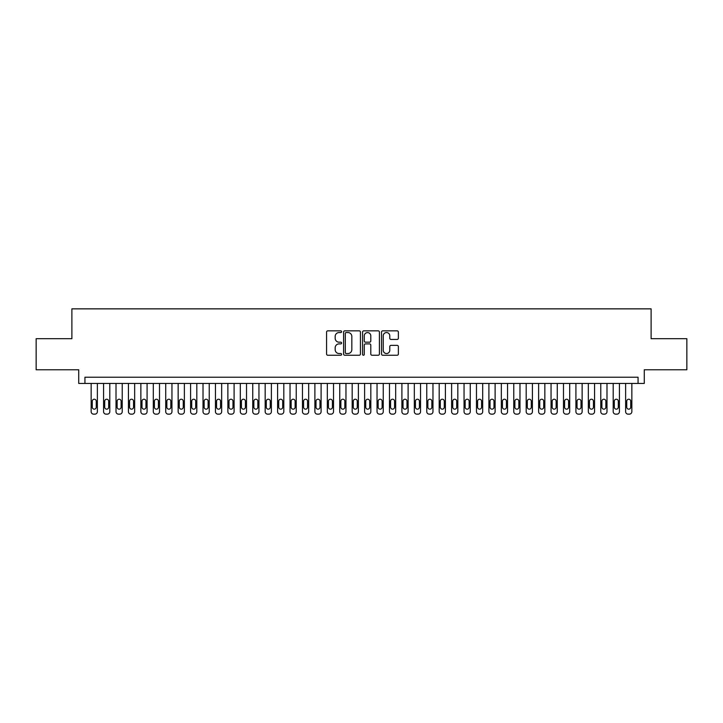 <?xml version="1.0" encoding="UTF-8"?>
<svg xmlns="http://www.w3.org/2000/svg" width="723" height="723" viewBox="0 0 723 723"><rect width="100%" height="100%" fill="white"/><g stroke="black" fill="none" stroke-linecap="round" stroke-linejoin="round"><path stroke-width="1.08" d="M341.608 331.694A0.859 0.859 0 0 0 340.759 330.845L327.799 330.845A1.22 1.22 0 0 0 326.579 332.065L326.579 354.026A1.22 1.22 0 0 0 327.799 355.246L340.759 355.246A0.859 0.859 0 0 0 341.608 354.387A0.859 0.859 0 0 0 340.759 353.538L339.078 353.538A3.904 3.904 0 0 1 335.174 349.634L335.174 347.799A3.904 3.904 0 0 1 339.078 343.895L340.759 343.895A0.859 0.859 0 0 0 341.608 343.045A0.859 0.859 0 0 0 340.759 342.187L339.078 342.187A3.904 3.904 0 0 1 335.174 338.283L335.174 336.457A3.904 3.904 0 0 1 339.078 332.553L340.759 332.553A0.859 0.859 0 0 0 341.608 331.694M397.153 339.439A1.22 1.22 0 0 0 398.373 338.219L398.373 332.065A1.22 1.22 0 0 0 397.153 330.845L382.756 330.845A1.22 1.22 0 0 0 381.536 332.065L381.536 354.026A1.22 1.22 0 0 0 382.756 355.246L397.153 355.246A1.22 1.22 0 0 0 398.373 354.026L398.373 346.579A1.22 1.22 0 0 0 397.153 345.359L390.998 345.359A1.22 1.22 0 0 0 389.778 346.579L389.778 350.266A3.263 3.263 0 0 1 386.516 353.538A3.263 3.263 0 0 1 383.244 350.266L383.244 335.815A3.263 3.263 0 0 1 386.516 332.553A3.263 3.263 0 0 1 389.778 335.815L389.778 338.219A1.22 1.22 0 0 0 390.998 339.439L397.153 339.439M638.066 383.443L644.274 383.443L644.274 369.769L686.85 369.769L686.85 338.689L651.116 338.689L651.116 308.857L71.884 308.857L71.884 338.689L36.15 338.689L36.15 369.769L78.726 369.769L78.726 383.443L638.066 383.443L638.066 377.225L84.934 377.225L84.934 383.443M360.434 332.065A1.22 1.22 0 0 0 359.214 330.845L344.817 330.845A1.22 1.22 0 0 0 343.597 332.065L343.597 354.026A1.22 1.22 0 0 0 344.817 355.246L359.214 355.246A1.22 1.22 0 0 0 360.434 354.026L360.434 332.065M363.786 330.845L378.183 330.845A1.22 1.22 0 0 1 379.403 332.065L379.403 354.026A1.22 1.22 0 0 1 378.183 355.246L372.02 355.246A1.22 1.22 0 0 1 370.8 354.026L370.8 345.115A1.22 1.22 0 0 0 369.58 343.895L365.495 343.895A1.22 1.22 0 0 0 364.275 345.115L364.275 354.387A0.859 0.859 0 0 1 363.425 355.246A0.859 0.859 0 0 1 362.566 354.387L362.566 332.065A1.22 1.22 0 0 1 363.786 330.845M346.154 332.553A0.859 0.859 0 0 0 345.305 333.402L345.305 352.679A0.859 0.859 0 0 0 346.154 353.538L347.926 353.538A3.904 3.904 0 0 0 351.83 349.634L351.83 336.457A3.904 3.904 0 0 0 347.926 332.553L346.154 332.553M370.8 335.87A3.263 3.263 0 0 0 367.537 332.607A3.263 3.263 0 0 0 364.275 335.87L364.275 340.967A1.22 1.22 0 0 0 365.495 342.187L369.58 342.187A1.22 1.22 0 0 0 370.8 340.967L370.8 335.87M97.37 383.443L97.37 411.658A2.485 2.485 0 0 1 94.885 414.143L93.638 414.143A2.485 2.485 0 0 1 91.152 411.658L91.152 383.443M96.249 407.176L96.249 401.211A1.988 1.988 0 0 0 94.261 399.223A1.988 1.988 0 0 0 92.273 401.211L92.273 407.176A1.988 1.988 0 0 0 94.261 409.164A1.988 1.988 0 0 0 96.249 407.176M109.797 383.443L109.797 411.658A2.485 2.485 0 0 1 107.311 414.143L106.064 414.143A2.485 2.485 0 0 1 103.579 411.658L103.579 383.443M108.676 407.176L108.676 401.211A1.988 1.988 0 0 0 106.688 399.223A1.988 1.988 0 0 0 104.699 401.211L104.699 407.176A1.988 1.988 0 0 0 106.688 409.164A1.988 1.988 0 0 0 108.676 407.176M122.223 383.443L122.223 411.658A2.485 2.485 0 0 1 119.738 414.143L118.5 414.143A2.485 2.485 0 0 1 116.014 411.658L116.014 383.443M121.112 407.176L121.112 401.211A1.988 1.988 0 0 0 119.123 399.223A1.988 1.988 0 0 0 117.126 401.211L117.126 407.176A1.988 1.988 0 0 0 119.123 409.164A1.988 1.988 0 0 0 121.112 407.176M134.659 383.443L134.659 411.658A2.485 2.485 0 0 1 132.173 414.143L130.926 414.143A2.485 2.485 0 0 1 128.441 411.658L128.441 383.443M133.538 407.176L133.538 401.211A1.988 1.988 0 0 0 131.55 399.223A1.988 1.988 0 0 0 129.562 401.211L129.562 407.176A1.988 1.988 0 0 0 131.55 409.164A1.988 1.988 0 0 0 133.538 407.176M147.085 383.443L147.085 411.658A2.485 2.485 0 0 1 144.6 414.143L143.353 414.143A2.485 2.485 0 0 1 140.868 411.658L140.868 383.443M145.965 407.176L145.965 401.211A1.988 1.988 0 0 0 143.976 399.223A1.988 1.988 0 0 0 141.988 401.211L141.988 407.176A1.988 1.988 0 0 0 143.976 409.164A1.988 1.988 0 0 0 145.965 407.176M159.512 383.443L159.512 411.658A2.485 2.485 0 0 1 157.027 414.143L155.788 414.143A2.485 2.485 0 0 1 153.303 411.658L153.303 383.443M158.4 407.176L158.4 401.211A1.988 1.988 0 0 0 156.412 399.223A1.988 1.988 0 0 0 154.424 401.211L154.424 407.176A1.988 1.988 0 0 0 156.412 409.164A1.988 1.988 0 0 0 158.4 407.176M171.947 383.443L171.947 411.658A2.485 2.485 0 0 1 169.462 414.143L168.215 414.143A2.485 2.485 0 0 1 165.73 411.658L165.73 383.443M170.827 407.176L170.827 401.211A1.988 1.988 0 0 0 168.839 399.223A1.988 1.988 0 0 0 166.85 401.211L166.85 407.176A1.988 1.988 0 0 0 168.839 409.164A1.988 1.988 0 0 0 170.827 407.176M184.374 383.443L184.374 411.658A2.485 2.485 0 0 1 181.889 414.143L180.651 414.143A2.485 2.485 0 0 1 178.156 411.658L178.156 383.443M183.253 407.176L183.253 401.211A1.988 1.988 0 0 0 181.265 399.223A1.988 1.988 0 0 0 179.277 401.211L179.277 407.176A1.988 1.988 0 0 0 181.265 409.164A1.988 1.988 0 0 0 183.253 407.176M196.81 383.443L196.81 411.658A2.485 2.485 0 0 1 194.315 414.143L193.077 414.143A2.485 2.485 0 0 1 190.592 411.658L190.592 383.443M195.689 407.176L195.689 401.211A1.988 1.988 0 0 0 193.701 399.223A1.988 1.988 0 0 0 191.712 401.211L191.712 407.176A1.988 1.988 0 0 0 193.701 409.164A1.988 1.988 0 0 0 195.689 407.176M209.236 383.443L209.236 411.658A2.485 2.485 0 0 1 206.751 414.143L205.504 414.143A2.485 2.485 0 0 1 203.018 411.658L203.018 383.443M208.116 407.176L208.116 401.211A1.988 1.988 0 0 0 206.127 399.223A1.988 1.988 0 0 0 204.139 401.211L204.139 407.176A1.988 1.988 0 0 0 206.127 409.164A1.988 1.988 0 0 0 208.116 407.176M221.663 383.443L221.663 411.658A2.485 2.485 0 0 1 219.177 414.143L217.939 414.143A2.485 2.485 0 0 1 215.454 411.658L215.454 383.443M220.542 407.176L220.542 401.211A1.988 1.988 0 0 0 218.554 399.223A1.988 1.988 0 0 0 216.566 401.211L216.566 407.176A1.988 1.988 0 0 0 218.554 409.164A1.988 1.988 0 0 0 220.542 407.176M234.098 383.443L234.098 411.658A2.485 2.485 0 0 1 231.613 414.143L230.366 414.143A2.485 2.485 0 0 1 227.881 411.658L227.881 383.443M232.978 407.176L232.978 401.211A1.988 1.988 0 0 0 230.989 399.223A1.988 1.988 0 0 0 229.001 401.211L229.001 407.176A1.988 1.988 0 0 0 230.989 409.164A1.988 1.988 0 0 0 232.978 407.176M246.525 383.443L246.525 411.658A2.485 2.485 0 0 1 244.04 414.143L242.792 414.143A2.485 2.485 0 0 1 240.307 411.658L240.307 383.443M245.404 407.176L245.404 401.211A1.988 1.988 0 0 0 243.416 399.223A1.988 1.988 0 0 0 241.428 401.211L241.428 407.176A1.988 1.988 0 0 0 243.416 409.164A1.988 1.988 0 0 0 245.404 407.176M258.951 383.443L258.951 411.658A2.485 2.485 0 0 1 256.466 414.143L255.228 414.143A2.485 2.485 0 0 1 252.743 411.658L252.743 383.443M257.84 407.176L257.84 401.211A1.988 1.988 0 0 0 255.843 399.223A1.988 1.988 0 0 0 253.854 401.211L253.854 407.176A1.988 1.988 0 0 0 255.843 409.164A1.988 1.988 0 0 0 257.84 407.176M271.387 383.443L271.387 411.658A2.485 2.485 0 0 1 268.902 414.143L267.655 414.143A2.485 2.485 0 0 1 265.169 411.658L265.169 383.443M270.266 407.176L270.266 401.211A1.988 1.988 0 0 0 268.278 399.223A1.988 1.988 0 0 0 266.29 401.211L266.29 407.176A1.988 1.988 0 0 0 268.278 409.164A1.988 1.988 0 0 0 270.266 407.176M283.814 383.443L283.814 411.658A2.485 2.485 0 0 1 281.328 414.143L280.081 414.143A2.485 2.485 0 0 1 277.596 411.658L277.596 383.443M282.693 407.176L282.693 401.211A1.988 1.988 0 0 0 280.705 399.223A1.988 1.988 0 0 0 278.716 401.211L278.716 407.176A1.988 1.988 0 0 0 280.705 409.164A1.988 1.988 0 0 0 282.693 407.176M296.24 383.443L296.24 411.658A2.485 2.485 0 0 1 293.755 414.143L292.517 414.143A2.485 2.485 0 0 1 290.031 411.658L290.031 383.443M295.129 407.176L295.129 401.211A1.988 1.988 0 0 0 293.14 399.223A1.988 1.988 0 0 0 291.143 401.211L291.143 407.176A1.988 1.988 0 0 0 293.14 409.164A1.988 1.988 0 0 0 295.129 407.176M308.676 383.443L308.676 411.658A2.485 2.485 0 0 1 306.191 414.143L304.943 414.143A2.485 2.485 0 0 1 302.458 411.658L302.458 383.443M307.555 407.176L307.555 401.211A1.988 1.988 0 0 0 305.567 399.223A1.988 1.988 0 0 0 303.579 401.211L303.579 407.176A1.988 1.988 0 0 0 305.567 409.164A1.988 1.988 0 0 0 307.555 407.176M321.102 383.443L321.102 411.658A2.485 2.485 0 0 1 318.617 414.143L317.37 414.143A2.485 2.485 0 0 1 314.885 411.658L314.885 383.443M319.982 407.176L319.982 401.211A1.988 1.988 0 0 0 317.993 399.223A1.988 1.988 0 0 0 316.005 401.211L316.005 407.176A1.988 1.988 0 0 0 317.993 409.164A1.988 1.988 0 0 0 319.982 407.176M333.529 383.443L333.529 411.658A2.485 2.485 0 0 1 331.044 414.143L329.805 414.143A2.485 2.485 0 0 1 327.32 411.658L327.32 383.443M332.417 407.176L332.417 401.211A1.988 1.988 0 0 0 330.429 399.223A1.988 1.988 0 0 0 328.441 401.211L328.441 407.176A1.988 1.988 0 0 0 330.429 409.164A1.988 1.988 0 0 0 332.417 407.176M345.965 383.443L345.965 411.658A2.485 2.485 0 0 1 343.479 414.143L342.232 414.143A2.485 2.485 0 0 1 339.747 411.658L339.747 383.443M344.844 407.176L344.844 401.211A1.988 1.988 0 0 0 342.856 399.223A1.988 1.988 0 0 0 340.867 401.211L340.867 407.176A1.988 1.988 0 0 0 342.856 409.164A1.988 1.988 0 0 0 344.844 407.176M358.391 383.443L358.391 411.658A2.485 2.485 0 0 1 355.906 414.143L354.668 414.143A2.485 2.485 0 0 1 352.173 411.658L352.173 383.443M357.27 407.176L357.27 401.211A1.988 1.988 0 0 0 355.282 399.223A1.988 1.988 0 0 0 353.294 401.211L353.294 407.176A1.988 1.988 0 0 0 355.282 409.164A1.988 1.988 0 0 0 357.27 407.176M370.827 383.443L370.827 411.658A2.485 2.485 0 0 1 368.332 414.143L367.094 414.143A2.485 2.485 0 0 1 364.609 411.658L364.609 383.443M369.706 407.176L369.706 401.211A1.988 1.988 0 0 0 367.718 399.223A1.988 1.988 0 0 0 365.73 401.211L365.73 407.176A1.988 1.988 0 0 0 367.718 409.164A1.988 1.988 0 0 0 369.706 407.176M383.253 383.443L383.253 411.658A2.485 2.485 0 0 1 380.768 414.143L379.521 414.143A2.485 2.485 0 0 1 377.035 411.658L377.035 383.443M382.133 407.176L382.133 401.211A1.988 1.988 0 0 0 380.144 399.223A1.988 1.988 0 0 0 378.156 401.211L378.156 407.176A1.988 1.988 0 0 0 380.144 409.164A1.988 1.988 0 0 0 382.133 407.176M395.68 383.443L395.68 411.658A2.485 2.485 0 0 1 393.195 414.143L391.956 414.143A2.485 2.485 0 0 1 389.471 411.658L389.471 383.443M394.559 407.176L394.559 401.211A1.988 1.988 0 0 0 392.571 399.223A1.988 1.988 0 0 0 390.583 401.211L390.583 407.176A1.988 1.988 0 0 0 392.571 409.164A1.988 1.988 0 0 0 394.559 407.176M408.115 383.443L408.115 411.658A2.485 2.485 0 0 1 405.63 414.143L404.383 414.143A2.485 2.485 0 0 1 401.898 411.658L401.898 383.443M406.995 407.176L406.995 401.211A1.988 1.988 0 0 0 405.007 399.223A1.988 1.988 0 0 0 403.018 401.211L403.018 407.176A1.988 1.988 0 0 0 405.007 409.164A1.988 1.988 0 0 0 406.995 407.176M420.542 383.443L420.542 411.658A2.485 2.485 0 0 1 418.057 414.143L416.81 414.143A2.485 2.485 0 0 1 414.324 411.658L414.324 383.443M419.421 407.176L419.421 401.211A1.988 1.988 0 0 0 417.433 399.223A1.988 1.988 0 0 0 415.445 401.211L415.445 407.176A1.988 1.988 0 0 0 417.433 409.164A1.988 1.988 0 0 0 419.421 407.176M432.969 383.443L432.969 411.658A2.485 2.485 0 0 1 430.483 414.143L429.245 414.143A2.485 2.485 0 0 1 426.76 411.658L426.76 383.443M431.857 407.176L431.857 401.211A1.988 1.988 0 0 0 429.86 399.223A1.988 1.988 0 0 0 427.871 401.211L427.871 407.176A1.988 1.988 0 0 0 429.86 409.164A1.988 1.988 0 0 0 431.857 407.176M445.404 383.443L445.404 411.658A2.485 2.485 0 0 1 442.919 414.143L441.672 414.143A2.485 2.485 0 0 1 439.186 411.658L439.186 383.443M444.284 407.176L444.284 401.211A1.988 1.988 0 0 0 442.295 399.223A1.988 1.988 0 0 0 440.307 401.211L440.307 407.176A1.988 1.988 0 0 0 442.295 409.164A1.988 1.988 0 0 0 444.284 407.176M457.831 383.443L457.831 411.658A2.485 2.485 0 0 1 455.345 414.143L454.098 414.143A2.485 2.485 0 0 1 451.613 411.658L451.613 383.443M456.71 407.176L456.71 401.211A1.988 1.988 0 0 0 454.722 399.223A1.988 1.988 0 0 0 452.734 401.211L452.734 407.176A1.988 1.988 0 0 0 454.722 409.164A1.988 1.988 0 0 0 456.71 407.176M470.257 383.443L470.257 411.658A2.485 2.485 0 0 1 467.772 414.143L466.534 414.143A2.485 2.485 0 0 1 464.049 411.658L464.049 383.443M469.146 407.176L469.146 401.211A1.988 1.988 0 0 0 467.157 399.223A1.988 1.988 0 0 0 465.16 401.211L465.16 407.176A1.988 1.988 0 0 0 467.157 409.164A1.988 1.988 0 0 0 469.146 407.176M482.693 383.443L482.693 411.658A2.485 2.485 0 0 1 480.208 414.143L478.96 414.143A2.485 2.485 0 0 1 476.475 411.658L476.475 383.443M481.572 407.176L481.572 401.211A1.988 1.988 0 0 0 479.584 399.223A1.988 1.988 0 0 0 477.596 401.211L477.596 407.176A1.988 1.988 0 0 0 479.584 409.164A1.988 1.988 0 0 0 481.572 407.176M495.119 383.443L495.119 411.658A2.485 2.485 0 0 1 492.634 414.143L491.387 414.143A2.485 2.485 0 0 1 488.902 411.658L488.902 383.443M493.999 407.176L493.999 401.211A1.988 1.988 0 0 0 492.011 399.223A1.988 1.988 0 0 0 490.022 401.211L490.022 407.176A1.988 1.988 0 0 0 492.011 409.164A1.988 1.988 0 0 0 493.999 407.176M507.546 383.443L507.546 411.658A2.485 2.485 0 0 1 505.061 414.143L503.823 414.143A2.485 2.485 0 0 1 501.337 411.658L501.337 383.443M506.434 407.176L506.434 401.211A1.988 1.988 0 0 0 504.446 399.223A1.988 1.988 0 0 0 502.458 401.211L502.458 407.176A1.988 1.988 0 0 0 504.446 409.164A1.988 1.988 0 0 0 506.434 407.176M519.982 383.443L519.982 411.658A2.485 2.485 0 0 1 517.496 414.143L516.249 414.143A2.485 2.485 0 0 1 513.764 411.658L513.764 383.443M518.861 407.176L518.861 401.211A1.988 1.988 0 0 0 516.873 399.223A1.988 1.988 0 0 0 514.884 401.211L514.884 407.176A1.988 1.988 0 0 0 516.873 409.164A1.988 1.988 0 0 0 518.861 407.176M532.408 383.443L532.408 411.658A2.485 2.485 0 0 1 529.923 414.143L528.685 414.143A2.485 2.485 0 0 1 526.19 411.658L526.19 383.443M531.288 407.176L531.288 401.211A1.988 1.988 0 0 0 529.299 399.223A1.988 1.988 0 0 0 527.311 401.211L527.311 407.176A1.988 1.988 0 0 0 529.299 409.164A1.988 1.988 0 0 0 531.288 407.176M544.844 383.443L544.844 411.658A2.485 2.485 0 0 1 542.349 414.143L541.111 414.143A2.485 2.485 0 0 1 538.626 411.658L538.626 383.443M543.723 407.176L543.723 401.211A1.988 1.988 0 0 0 541.735 399.223A1.988 1.988 0 0 0 539.747 401.211L539.747 407.176A1.988 1.988 0 0 0 541.735 409.164A1.988 1.988 0 0 0 543.723 407.176M557.27 383.443L557.27 411.658A2.485 2.485 0 0 1 554.785 414.143L553.538 414.143A2.485 2.485 0 0 1 551.053 411.658L551.053 383.443M556.15 407.176L556.15 401.211A1.988 1.988 0 0 0 554.161 399.223A1.988 1.988 0 0 0 552.173 401.211L552.173 407.176A1.988 1.988 0 0 0 554.161 409.164A1.988 1.988 0 0 0 556.15 407.176M569.697 383.443L569.697 411.658A2.485 2.485 0 0 1 567.212 414.143L565.973 414.143A2.485 2.485 0 0 1 563.488 411.658L563.488 383.443M568.576 407.176L568.576 401.211A1.988 1.988 0 0 0 566.588 399.223A1.988 1.988 0 0 0 564.6 401.211L564.6 407.176A1.988 1.988 0 0 0 566.588 409.164A1.988 1.988 0 0 0 568.576 407.176M582.132 383.443L582.132 411.658A2.485 2.485 0 0 1 579.647 414.143L578.4 414.143A2.485 2.485 0 0 1 575.915 411.658L575.915 383.443M581.012 407.176L581.012 401.211A1.988 1.988 0 0 0 579.024 399.223A1.988 1.988 0 0 0 577.035 401.211L577.035 407.176A1.988 1.988 0 0 0 579.024 409.164A1.988 1.988 0 0 0 581.012 407.176M594.559 383.443L594.559 411.658A2.485 2.485 0 0 1 592.074 414.143L590.827 414.143A2.485 2.485 0 0 1 588.341 411.658L588.341 383.443M593.438 407.176L593.438 401.211A1.988 1.988 0 0 0 591.45 399.223A1.988 1.988 0 0 0 589.462 401.211L589.462 407.176A1.988 1.988 0 0 0 591.45 409.164A1.988 1.988 0 0 0 593.438 407.176M606.986 383.443L606.986 411.658A2.485 2.485 0 0 1 604.5 414.143L603.262 414.143A2.485 2.485 0 0 1 600.777 411.658L600.777 383.443M605.874 407.176L605.874 401.211A1.988 1.988 0 0 0 603.877 399.223A1.988 1.988 0 0 0 601.888 401.211L601.888 407.176A1.988 1.988 0 0 0 603.877 409.164A1.988 1.988 0 0 0 605.874 407.176M619.421 383.443L619.421 411.658A2.485 2.485 0 0 1 616.936 414.143L615.689 414.143A2.485 2.485 0 0 1 613.203 411.658L613.203 383.443M618.301 407.176L618.301 401.211A1.988 1.988 0 0 0 616.312 399.223A1.988 1.988 0 0 0 614.324 401.211L614.324 407.176A1.988 1.988 0 0 0 616.312 409.164A1.988 1.988 0 0 0 618.301 407.176M631.848 383.443L631.848 411.658A2.485 2.485 0 0 1 629.362 414.143L628.115 414.143A2.485 2.485 0 0 1 625.63 411.658L625.63 383.443M630.727 407.176L630.727 401.211A1.988 1.988 0 0 0 628.739 399.223A1.988 1.988 0 0 0 626.751 401.211L626.751 407.176A1.988 1.988 0 0 0 628.739 409.164A1.988 1.988 0 0 0 630.727 407.176"/></g></svg>

